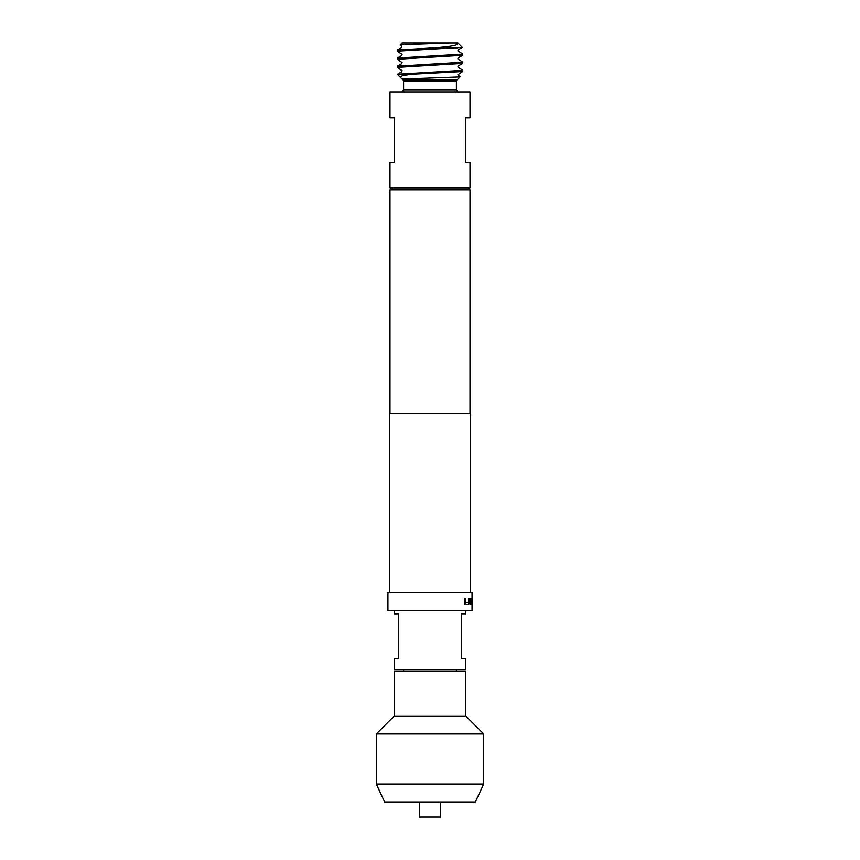 <?xml version="1.0" encoding="UTF-8"?>
<svg xmlns="http://www.w3.org/2000/svg" width="860" height="860" viewBox="0 0 860 860"><rect width="100%" height="100%" fill="white"/><g stroke="black" fill="none" stroke-linecap="round" stroke-linejoin="round"><path stroke-width="1.29" d="M419.443 801.961L419.443 817L440.556 817L440.556 801.961M394.202 716.047L465.798 716.047L465.798 671.294L394.202 671.294L394.202 716.047L376.304 733.945L376.304 784.062L483.696 784.062L483.696 733.945L376.304 733.945M465.798 716.047L483.696 733.945M483.696 784.062L475.354 801.961L384.646 801.961L376.304 784.062M465.798 610.428L465.798 614.008L461.325 614.008L461.325 658.76L465.798 658.76L465.798 669.499L394.202 669.499L394.202 658.76L398.675 658.76L398.675 614.008L394.202 614.008L394.202 610.428M456.402 669.499L456.402 671.294M403.598 669.499L403.598 671.294M465.443 162.572L470.012 162.572L470.012 187.813L389.988 187.813L389.988 162.572L394.557 162.572L394.557 117.82L389.988 117.82L389.988 91.869L470.012 91.869L470.012 117.82L465.443 117.82L465.443 162.572M460.079 76.916L456.929 80.066L403.071 80.066L402.082 79.077L460.079 76.916L457.918 74.745L462.691 71.52L411.757 74.239L397.513 74.239L462.755 70.348L457.907 67.026L458.272 65.962L462.68 63.403L397.245 67.381L402.082 70.692L401.727 71.756L397.513 74.239M462.755 70.348L462.691 71.52M462.271 47.354L397.245 51.148L397.309 49.987L434.526 47.837C450.758 46.655 458.659 45.118 458.229 43.204L455.671 43L457.928 43L462.282 47.354M457.262 47.837L434.526 47.837M462.755 54.105L462.68 55.276L397.245 59.254L397.32 58.072L462.755 54.105L457.907 50.794L458.272 49.719L462.261 47.418M397.245 67.381L397.32 66.209L462.755 62.232L457.907 58.91L458.262 57.835L462.68 55.276M462.755 62.232L462.68 63.403M397.245 51.148L402.071 54.449L401.717 55.524L397.32 58.072M397.245 59.254L402.093 62.576L401.727 63.651L397.32 66.209M455.671 43L402.071 43L400.298 44.774L401.738 45.666L401.749 47.418L397.309 49.987M449.404 43L400.298 44.774M468.034 187.813L470.012 189.78L389.988 189.78L389.988 413.531M470.28 592.529L470.28 413.531L389.72 413.531L389.72 592.529M472.065 595.324L472.065 592.529L387.935 592.529L387.935 610.428L472.065 610.428L472.054 595.077M469.313 598.399L468.657 604.537L465.604 604.537L464.637 602.785L464.637 598.399L465.668 598.399L465.733 602.656L468.56 602.656L468.603 598.399L469.313 598.399L469.313 602.785M470.527 598.399L471.785 598.399L471.957 604.537L471.764 600.28L470.592 600.28L470.022 604.537L470.527 598.399M467.571 604.537L468.657 604.537M470.56 598.399L470.022 598.399M464.637 604.537L465.668 604.537M411.757 74.239L402.469 75.615L400.233 77.228L402.082 79.066M400.233 77.228L397.374 74.282M471.785 598.399L471.957 600.151M471.581 600.28L470.56 600.409M470.388 600.409L470.388 604.537M471.774 600.151L471.774 604.537M469.151 602.785L468.496 604.537L465.443 604.537M465.668 598.399L465.733 602.656M456.929 80.066L456.402 81.334L403.598 81.334L403.598 90.074L456.402 90.074L458.197 91.869M403.598 90.074L401.803 91.869M456.402 81.334L456.402 90.074M403.071 80.066L403.598 81.334M391.966 187.813L389.988 189.78M470.012 189.78L470.012 413.531"/></g></svg>

